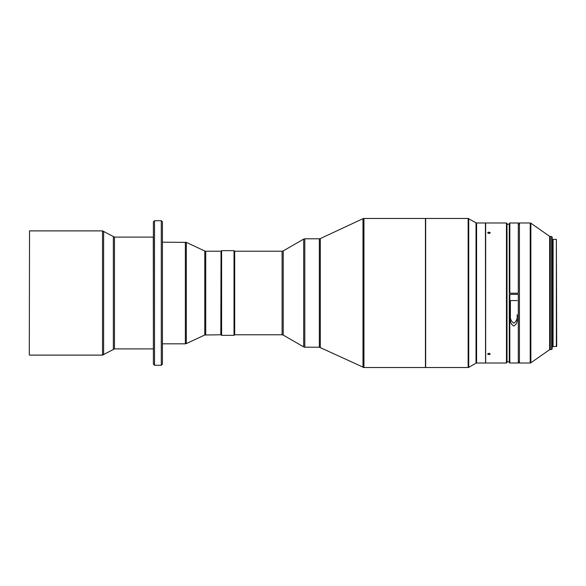 <?xml version="1.0" encoding="UTF-8"?>
<svg xmlns="http://www.w3.org/2000/svg" width="586" height="586" viewBox="0 0 586 586"><rect width="100%" height="100%" fill="white"/><g stroke="black" fill="none" stroke-linecap="round" stroke-linejoin="round"><path stroke-width="0.88" d="M556.363 239.359L556.7 346.304L553.089 346.641L553.089 239.359L556.363 239.359L556.363 346.641M551.616 349.461L551.616 236.539L552.18 237.103L552.18 348.897L551.616 349.461L549.631 349.666L530.865 362.807L530.865 223.193L530.213 222.988L530.213 363.012L519.438 363.012L519.438 222.988L530.213 222.988M518.302 293.22L518.302 222.988L509.835 222.988L509.835 293.22L518.302 293.22M518.302 362.815L519.438 362.815L519.438 224.218L518.302 224.218M509.835 222.988L509.271 223.552L509.271 293.212L509.835 293.22M519.438 224.218L519.438 223.083L518.302 223.083M509.271 294.34L509.271 362.448L509.835 363.012L509.835 294.348L509.271 294.333L518.302 294.333L509.835 294.348M509.271 224.218L507.015 224.218M509.271 361.782L507.015 361.782M519.438 361.782L518.302 361.782M29.3 354.882L29.527 230.891L29.3 354.882M102.506 230.891L102.506 355.109L114.475 348.897L114.475 237.103L102.506 230.891L29.527 230.891M102.506 355.109L29.527 355.109M153.393 348.787L153.283 237.103L114.475 237.103M234.026 250.654L234.59 251.218L234.59 334.782L234.026 335.346L234.026 250.654L221.603 250.654L221.603 335.346L234.026 335.346M221.603 335.346L221.039 334.782L221.039 251.218L221.603 250.654M221.039 251.445L220.812 334.782L204.778 334.994L186.311 343.608L186.311 242.392L162.432 242.186M185.352 242.186L185.352 343.814L162.432 343.814M161.297 220.724L161.297 365.276L162.432 364.14L162.432 221.86L161.297 220.724L154.521 220.724L153.393 221.86L153.393 364.14L154.521 365.276L154.521 220.724M161.297 365.276L154.521 365.276M282.093 334.782L234.7 334.782L234.7 251.218L282.093 251.218L282.093 334.782L283.221 335.082L283.221 250.918L303.687 239.095L303.687 346.905L304.815 347.205L304.815 238.795L319.348 238.795L319.348 347.205L363.935 367.532L363.935 218.468L425.436 218.468L425.436 367.532L363.935 367.532M425.436 367.532L425.663 218.468L425.663 367.532L468.155 367.532L468.155 218.468L425.663 218.468M506.451 363.012L506.451 222.988L507.015 223.552L507.015 362.448L506.451 363.012L485.669 363.012L485.669 222.988L476.586 222.988L476.586 363.012L476.022 363.166L476.022 222.834L468.155 218.468M489.596 353.431L488.416 353.402M488.944 353.351L487.589 354.025L488.944 354.677L490.299 354.025L488.944 353.351M488.944 232.085L487.589 232.759L488.944 233.462L490.299 232.759L488.944 232.085M485.669 363.012L485.56 223.098M485.56 362.902L485.442 222.988M488.944 233.265L489.706 233.345M185.352 343.814L186.311 343.608M204.778 334.994L204.778 251.006L205.73 251.218L205.73 334.782M517.174 300.559L510.399 300.559L510.399 318.476C509.959 321.868 511.087 324.38 513.775 326.014C516.486 324.402 517.621 321.89 517.174 318.476L517.174 314.726C517.687 318.403 516.574 321.245 513.827 323.238C511.021 321.311 509.879 318.469 510.399 314.726M517.174 314.726L517.174 318.476M509.835 363.012L518.302 363.012L518.302 294.348M549.631 349.666L549.631 236.334L550.283 236.539L550.283 349.461M113.347 349.205L113.347 236.795M103.634 354.808L103.634 231.192M362.983 367.319L362.983 218.681L320.3 238.583L320.3 347.417M476.022 363.166L468.719 367.378L468.719 218.622M553.089 345.96L552.18 345.96M153.283 348.897L114.475 348.897M283.221 335.082L303.687 346.905M485.442 363.012L476.586 363.012M468.719 367.378L468.155 367.532M476.022 222.834L476.586 222.988M506.451 222.988L485.669 222.988M362.983 218.681L363.935 218.468M320.3 238.583L319.348 238.795M304.815 347.205L319.348 347.205M303.687 239.095L304.815 238.795M283.221 250.918L282.093 251.218M204.778 251.006L186.311 242.392M220.812 251.218L205.73 251.218M530.865 362.807L530.213 363.012M549.631 236.334L530.865 223.193M551.616 236.539L550.283 236.539M553.089 240.04L552.18 240.04"/></g></svg>
